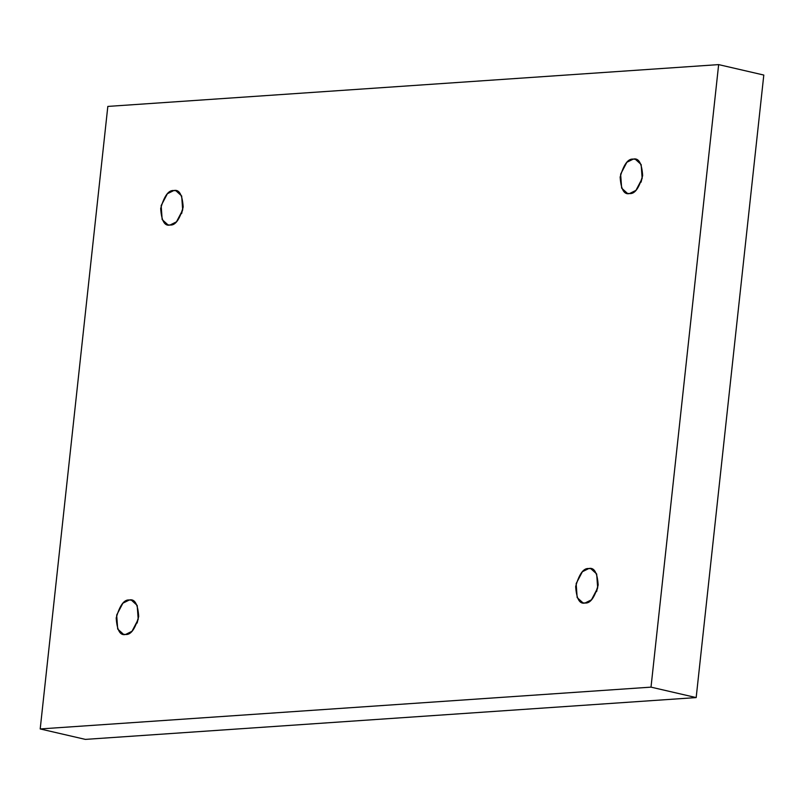 <?xml version="1.0" encoding="UTF-8"?>
<svg xmlns="http://www.w3.org/2000/svg" width="804" height="804" viewBox="0 0 804 804"><rect width="100%" height="100%" fill="white"/><g stroke="black" fill="none" stroke-linecap="round" stroke-linejoin="round"><path stroke-width="1.21" d="M588.789 568.539L582.367 571.734L576.156 583.583L577.161 597.593L582.97 602.849L585.041 603.01C579.624 604.357 576.498 598.869 575.664 586.548C579.202 573.925 583.573 567.925 588.789 568.539C594.216 567.202 597.342 572.689 598.166 585.01C594.628 597.623 590.257 603.623 585.041 603.01L591.473 599.814L597.673 587.975L596.668 573.966L590.86 568.699L588.789 568.539M596.618 591.603L598.186 584.799L596.618 591.603M129.313 599.995L122.891 603.191L116.68 615.03L117.696 629.04L123.494 634.306L125.575 634.467C120.148 635.803 117.022 630.316 116.198 617.995C119.736 605.382 124.107 599.382 129.313 599.995C134.74 598.648 137.866 604.136 138.69 616.457C135.152 629.08 130.781 635.08 125.575 634.467L131.997 631.271L138.208 619.422L137.193 605.412L131.394 600.156L129.313 599.995M137.142 623.06L138.71 616.246L137.142 623.06M173.795 190.548L167.373 193.744L161.162 205.583L162.167 219.592L167.976 224.859L170.056 225.019C164.629 226.366 161.503 220.869 160.679 208.558C164.207 195.935 168.589 189.935 173.795 190.548C179.222 189.201 182.347 194.699 183.171 207.01C179.634 219.633 175.262 225.633 170.056 225.019L176.478 221.824L182.689 209.985L181.674 195.975L175.875 190.709L173.795 190.548M181.624 213.613L183.191 206.799L181.624 213.613M633.271 159.102L626.849 162.297L620.638 174.136L621.643 188.146L627.452 193.402L629.522 193.563C624.105 194.91 620.979 189.422 620.145 177.101C623.683 164.488 628.055 158.478 633.271 159.102C638.698 157.755 641.823 163.242 642.647 175.563C639.11 188.176 634.738 194.186 629.522 193.563L635.954 190.367L642.155 178.528L641.15 164.518L635.341 159.262L633.271 159.102M641.089 182.156L642.667 175.352L641.089 182.156M85.355 739.389L696.174 697.581L651.009 687.139L40.2 728.947L85.355 739.389L40.2 728.947L107.826 106.419L718.645 64.611L651.009 687.139L696.174 697.581L763.8 75.053L718.645 64.611L763.8 75.053L696.174 697.581L85.355 739.389M40.2 728.947L651.009 687.139L718.645 64.611L107.826 106.419L40.2 728.947"/></g></svg>
